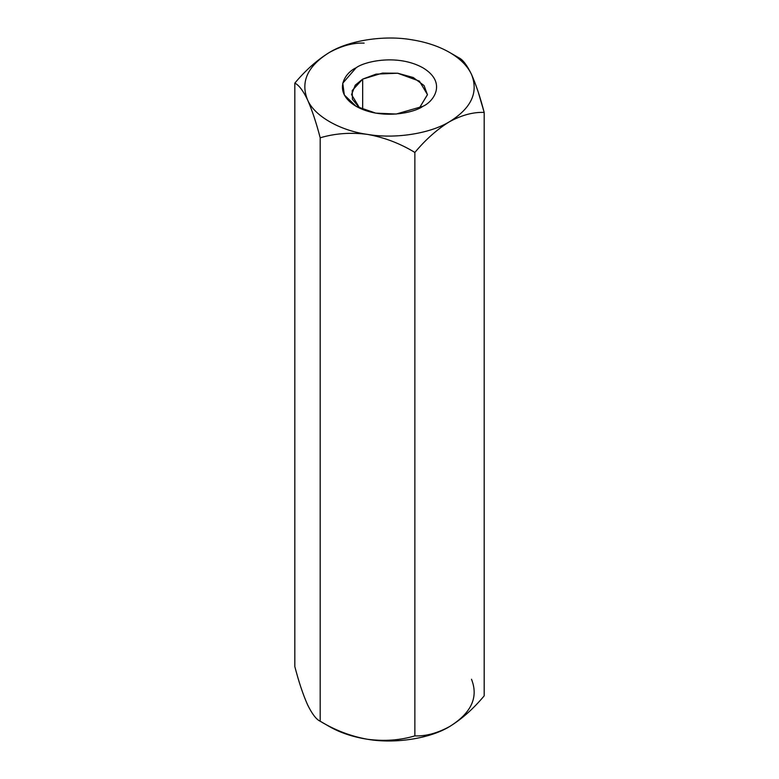 <?xml version="1.0" encoding="UTF-8"?>
<svg xmlns="http://www.w3.org/2000/svg" width="779" height="779" viewBox="0 0 779 779"><rect width="100%" height="100%" fill="white"/><g stroke="black" fill="none" stroke-linecap="round" stroke-linejoin="round"><path stroke-width="1.17" d="M478.316 92.341L484.178 112.419L484.178 695.871C473.34 708.841 461.791 719.085 449.522 726.603C429.911 738.609 394.914 744.023 367.532 739.281C394.914 744.023 429.911 738.609 449.522 726.603C437.292 733.234 425.733 736.33 414.866 735.882C400.133 740.303 384.349 741.442 367.532 739.281C352.926 736.983 340.238 732.747 329.478 726.603C340.238 732.747 352.926 736.983 367.532 739.281C350.901 736.301 335.126 730.283 320.188 721.237C335.126 730.283 350.901 736.301 367.532 739.281C384.349 741.442 400.133 740.303 414.866 735.882L414.866 152.441L414.866 735.882C425.733 736.33 437.292 733.234 449.522 726.603C461.791 719.085 473.34 708.841 484.178 695.871L484.178 112.419C473.34 111.972 461.791 115.068 449.522 121.709C437.292 129.207 425.733 139.451 414.866 152.441C400.133 143.463 384.349 137.445 367.532 134.397C350.901 132.235 335.126 133.365 320.188 137.795L320.188 721.237L329.478 726.603L320.188 721.237L320.188 137.795C316.245 122.585 312.009 109.897 307.51 99.741C303.05 90.549 298.824 85.008 294.822 83.129L294.822 666.581C298.824 681.937 303.05 694.625 307.51 704.625L307.501 704.625C312.009 713.895 316.245 719.436 320.188 721.237C316.245 719.436 312.009 713.895 307.51 704.625C303.05 694.625 298.824 681.937 294.822 666.581L294.822 83.129C305.689 70.139 317.238 59.895 329.478 52.397C341.738 45.757 353.286 42.66 364.134 43.118M329.478 52.397C307.656 65.933 300.324 81.717 307.501 99.741C314.093 115.798 339.712 130.59 367.532 134.397C394.914 139.129 429.911 133.715 449.522 121.709C471.344 108.174 478.676 92.389 471.499 74.375C467.507 65.933 460.175 58.61 449.522 52.397L449.522 52.397C438.762 46.253 426.074 42.017 411.468 39.719C384.086 34.977 349.089 40.391 329.478 52.397C317.238 59.895 305.689 70.139 294.822 83.129C298.824 85.008 303.05 90.549 307.51 99.741C312.009 109.897 316.245 122.585 320.188 137.795C335.126 133.365 350.901 132.235 367.532 134.397C384.349 137.445 400.133 143.463 414.866 152.441C425.733 139.451 437.292 129.207 449.522 121.709C461.791 115.068 473.34 111.972 484.178 112.419C480.176 97.063 475.95 84.375 471.499 74.375C466.991 65.105 462.755 59.564 458.812 57.763L449.522 52.397C460.175 58.61 467.507 65.933 471.499 74.375C478.676 92.389 471.344 108.174 449.522 121.709C429.911 133.715 394.914 139.129 367.532 134.397C339.712 130.59 314.093 115.798 307.501 99.741C300.324 81.717 307.656 65.933 329.478 52.397C349.089 40.391 384.086 34.977 411.468 39.719L411.468 39.719C426.074 42.017 438.762 46.253 449.522 52.397L458.812 57.763C462.755 59.564 466.991 65.105 471.499 74.375L471.753 74.94M422.88 106.334C414.457 112.741 381.282 120.336 356.12 106.334C331.864 91.795 345.009 72.642 356.12 67.783C364.543 61.366 397.718 53.78 422.88 67.783C447.136 82.311 433.991 101.465 422.88 106.334L422.88 106.334C433.991 101.465 447.136 82.311 422.88 67.783C397.718 53.78 364.543 61.366 356.12 67.783L342.76 83.197L344.337 94.989L356.12 106.334L375.751 113.13L396.18 114.036L422.88 106.334M450.671 725.921L449.522 726.603C471.344 713.067 478.676 697.283 471.499 679.259M362.663 79.127L355.253 85.174L351.543 94.619L359.752 108.223L352.42 99.284L352.215 90.53L362.663 79.127L362.663 109.479L362.663 79.127L382.508 73.08L397.748 73.226L413.25 77.52L424.058 85.563L427.447 94.756L419.248 108.223L427.457 94.619L419.384 81.113L397.621 73.216L376.043 74.132L362.663 79.127M329.478 726.603L320.188 721.237M458.812 57.763L449.522 52.397"/></g></svg>
